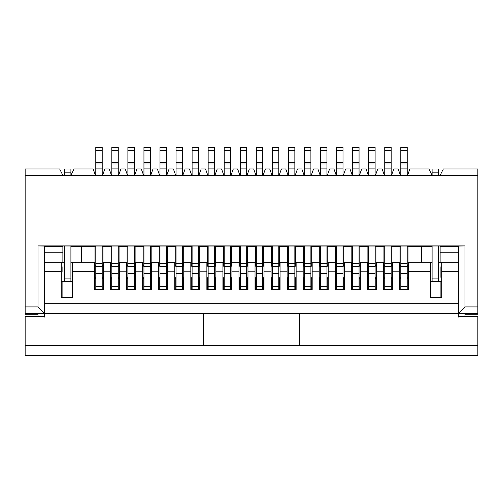 <?xml version="1.0" encoding="UTF-8"?>
<svg xmlns="http://www.w3.org/2000/svg" width="503" height="503" viewBox="0 0 503 503"><rect width="100%" height="100%" fill="white"/><g stroke="black" fill="none" stroke-linecap="round" stroke-linejoin="round"><path stroke-width="0.75" d="M102.203 162.444L95.784 162.444L95.784 147.366L102.203 147.366L102.203 175.283M102.203 246.042L102.203 289.495M95.784 162.444L95.784 168.907L102.203 168.907L95.784 168.907L95.784 175.283M95.784 246.042L95.784 289.495M70.904 281.372L64.478 281.372L64.478 278.115L70.904 278.115L70.904 281.372M70.904 172.177L64.478 172.177L64.478 169.008L70.904 169.008L70.904 175.283M81.335 246.69L95.463 246.69L81.335 246.382L81.335 262.321L81.335 246.382L70.904 246.382L70.904 246.005L70.904 278.115M64.478 172.177L64.478 175.283M64.478 246.005L64.478 278.115M64.478 169.008L70.904 169.008M407.216 162.444L400.797 162.444L400.797 147.366L407.216 147.366L407.216 175.283M407.216 246.042L407.216 289.495M400.797 162.444L400.797 168.907L407.216 168.907L400.797 168.907L400.797 175.283M400.797 246.042L400.797 289.495M438.522 278.115L432.096 278.115L432.096 281.372L438.522 281.372L438.522 246.005M438.522 175.283L438.522 169.008L432.096 169.008L432.096 175.283M432.096 278.115L432.096 246.005L432.096 246.382L407.537 246.69L421.665 246.69M118.262 162.444L111.836 162.444L111.836 147.366L118.262 147.366L118.262 175.283M118.262 246.042L118.262 289.495M111.836 162.444L111.836 168.907L118.262 168.907L111.836 168.907L111.836 175.283M111.836 246.042L111.836 289.495M391.164 162.444L384.738 162.444L384.738 147.366L391.164 147.366L391.164 175.283M391.164 246.042L391.164 289.495M384.738 162.444L384.738 168.907L391.164 168.907L384.738 168.907L384.738 175.283M384.738 246.042L384.738 289.495M375.112 162.444L368.686 162.444L368.686 147.366L375.112 147.366L375.112 175.283M375.112 246.042L375.112 289.495M368.686 162.444L368.686 168.907L375.112 168.907L368.686 168.907L368.686 175.283M368.686 246.042L368.686 289.495M359.054 162.444L352.634 162.444L352.634 147.366L359.054 147.366L359.054 175.283M359.054 246.042L359.054 289.495M352.634 162.444L352.634 168.907L359.054 168.907L352.634 168.907L352.634 175.283M352.634 246.042L352.634 289.495M343.002 162.444L336.582 162.444L336.582 147.366L343.002 147.366L343.002 175.283M343.002 246.042L343.002 289.495M336.582 162.444L336.582 168.907L343.002 168.907L336.582 168.907L336.582 175.283M336.582 246.042L336.582 289.495M326.95 162.444L320.53 162.444L320.53 147.366L326.95 147.366L326.95 175.283M326.95 246.042L326.95 289.495M320.53 162.444L320.53 168.907L326.95 168.907L320.53 168.907L320.53 175.283M320.53 246.042L320.53 289.495M310.898 162.444L304.478 162.444L304.478 147.366L310.898 147.366L310.898 175.283M310.898 246.042L310.898 289.495M304.478 162.444L304.478 168.907L310.898 168.907L304.478 168.907L304.478 175.283M304.478 246.042L304.478 289.495M294.846 162.444L288.42 162.444L288.42 147.366L294.846 147.366L294.846 175.283M294.846 246.042L294.846 289.495M288.42 162.444L288.42 168.907L294.846 168.907L288.42 168.907L288.42 175.283M288.42 246.042L288.42 289.495M278.788 162.444L272.368 162.444L272.368 147.366L278.788 147.366L278.788 175.283M278.788 246.042L278.788 289.495M272.368 162.444L272.368 168.907L278.788 168.907L272.368 168.907L272.368 175.283M272.368 246.042L272.368 289.495M262.736 162.444L256.316 162.444L256.316 147.366L262.736 147.366L262.736 175.283M262.736 246.042L262.736 289.495M256.316 162.444L256.316 168.907L262.736 168.907L256.316 168.907L256.316 175.283M256.316 246.042L256.316 289.495M246.684 162.444L240.264 162.444L240.264 147.366L246.684 147.366L246.684 175.283M246.684 246.042L246.684 289.495M240.264 162.444L240.264 168.907L246.684 168.907L240.264 168.907L240.264 175.283M240.264 246.042L240.264 289.495M230.632 162.444L224.212 162.444L224.212 147.366L230.632 147.366L230.632 175.283M230.632 246.042L230.632 289.495M224.212 162.444L224.212 168.907L230.632 168.907L224.212 168.907L224.212 175.283M224.212 246.042L224.212 289.495M214.58 162.444L208.154 162.444L208.154 147.366L214.58 147.366L214.58 175.283M214.58 246.042L214.58 289.495M208.154 162.444L208.154 168.907L214.58 168.907L208.154 168.907L208.154 175.283M208.154 246.042L208.154 289.495M198.522 162.444L192.102 162.444L192.102 147.366L198.522 147.366L198.522 175.283M198.522 246.042L198.522 289.495M192.102 162.444L192.102 168.907L198.522 168.907L192.102 168.907L192.102 175.283M192.102 246.042L192.102 289.495M182.47 162.444L176.05 162.444L176.05 147.366L182.47 147.366L182.47 175.283M182.47 246.042L182.47 289.495M176.05 162.444L176.05 168.907L182.47 168.907L176.05 168.907L176.05 175.283M176.05 246.042L176.05 289.495M166.418 162.444L159.998 162.444L159.998 147.366L166.418 147.366L166.418 175.283M166.418 246.042L166.418 289.495M159.998 162.444L159.998 168.907L166.418 168.907L159.998 168.907L159.998 175.283M159.998 246.042L159.998 289.495M150.366 162.444L143.946 162.444L143.946 147.366L150.366 147.366L150.366 175.283M150.366 246.042L150.366 289.495M143.946 162.444L143.946 168.907L150.366 168.907L143.946 168.907L143.946 175.283M143.946 246.042L143.946 289.495M134.314 162.444L127.888 162.444L127.888 147.366L134.314 147.366L134.314 175.283M134.314 246.042L134.314 289.495M127.888 162.444L127.888 168.907L134.314 168.907L127.888 168.907L127.888 175.283M127.888 246.042L127.888 289.495M94.501 266.156L95.784 266.156L94.501 266.15M102.203 266.156L103.492 266.156L102.203 266.15M465.005 313.627L465.005 316.538M458.585 317.06L458.585 313.627L477.85 313.885L465.005 313.885M458.585 262.321L441.728 262.321L441.728 297.518L430.493 297.518L430.493 281.579L441.728 281.579M430.493 297.518L430.493 262.321L408.499 262.321L408.499 271.645L430.493 271.645M72.507 271.645L94.501 271.645L94.501 262.321L72.507 262.321L72.507 297.518L72.507 281.579L61.272 281.579M72.507 297.518L61.272 297.518L61.272 262.321L64.478 262.321M37.995 245.91L44.415 246.068L44.415 313.325L203.338 313.325L203.338 345.429L299.662 345.429L299.662 313.325L458.585 313.325L458.585 316.538L477.85 316.538L477.85 355.634L25.15 355.634L25.15 316.538L44.415 316.538L44.415 313.325L37.995 306.905L37.995 245.91L465.005 245.91L465.005 306.905L477.85 306.905L477.85 313.627M440.175 175.283L443.338 168.958L477.85 168.958L477.85 175.283L25.15 175.283L25.15 313.885L37.995 313.885M62.875 297.518L62.875 281.579M62.875 262.321L62.875 246.005L62.875 246.382L44.415 246.382M62.875 266.741L62.875 272.092M25.15 313.885L25.15 314.256L37.995 314.256M465.005 314.256L477.85 314.256L477.85 313.885M477.85 175.283L477.85 306.905M25.15 306.905L37.995 306.905M25.15 313.488L44.415 313.488L25.15 313.627M25.15 175.283L25.15 168.958L59.662 168.958L62.825 175.283M95.463 246.382L95.463 246.042L102.524 246.042L102.524 246.69L111.515 246.69L111.515 246.042L118.582 246.042L118.582 246.69L127.567 246.69L118.582 246.382M127.567 246.382L127.567 246.042L134.634 246.042L134.634 246.69L143.625 246.382L134.634 246.382M143.625 246.382L143.625 246.042L150.686 246.042L150.686 246.69L159.677 246.382L150.686 246.382M159.677 246.382L159.677 246.042L166.738 246.042L166.738 246.69L175.729 246.382L166.738 246.382M175.729 246.382L175.729 246.042L182.79 246.042L182.79 246.69L191.781 246.382L182.79 246.382M191.781 246.382L191.781 246.042L198.848 246.042L198.848 246.69L207.833 246.382L198.848 246.382M207.833 246.382L207.833 246.042L214.9 246.042L214.9 246.69L223.892 246.382L214.9 246.382M223.892 246.382L223.892 246.042L230.952 246.042L230.952 246.69L239.944 246.382L230.952 246.382M239.944 246.382L239.944 246.042L247.004 246.042L247.004 246.69L255.996 246.382L247.004 246.382M255.996 246.382L255.996 246.042L263.056 246.042L263.056 246.69L272.048 246.382L263.056 246.382M272.048 246.382L272.048 246.042L279.108 246.042L279.108 246.69L288.1 246.382L279.108 246.382M288.1 246.382L288.1 246.042L295.167 246.042L295.167 246.69L304.152 246.382L295.167 246.382M304.152 246.382L304.152 246.042L311.219 246.042L311.219 246.69L320.21 246.382L311.219 246.382M320.21 246.382L320.21 246.042L327.271 246.042L327.271 246.69L336.262 246.382L327.271 246.382M336.262 246.382L336.262 246.042L343.323 246.042L343.323 246.69L352.314 246.382L343.323 246.382M352.314 246.382L352.314 246.042L359.375 246.042L359.375 246.69L368.366 246.382L359.375 246.382M368.366 246.382L368.366 246.042L375.433 246.042L375.433 246.69L384.418 246.382L375.433 246.382M384.418 246.382L384.418 246.042L391.485 246.042L391.485 246.69L400.476 246.382L391.485 246.382M400.476 246.382L400.476 246.042L407.537 246.042L407.537 246.382M432.096 246.005L440.125 246.005L440.125 246.382L440.125 246.005M458.585 246.382L440.125 246.382L440.125 262.321M458.585 313.325L458.585 246.068L465.005 245.91M70.904 246.005L62.875 246.005M111.515 246.382L102.524 246.382M111.484 175.283L109.176 168.958L104.863 168.958L102.562 175.283M70.948 175.283L74.111 168.958L93.124 168.958L95.425 175.283M62.875 252.248L44.415 252.248M94.979 246.803L95.463 246.69M111.037 246.803L111.515 246.69M102.524 246.69L103.008 246.803M94.979 289.495L94.979 278.354M94.979 265.509L94.979 246.69M103.008 246.69L103.008 265.509M103.008 278.354L103.008 289.495M111.037 246.69L111.037 265.509M111.037 278.354L111.037 289.495M118.582 246.69L119.06 246.803M44.415 262.321L61.272 262.321M44.415 313.627L44.415 317.06M421.665 262.321L421.665 246.382M440.125 281.579L440.125 297.518M440.125 252.248L458.585 252.248M440.125 277.392L440.125 266.741M477.85 313.488L458.585 313.488L465.005 306.905M407.575 175.283L409.876 168.958L428.889 168.958L432.052 175.283M400.438 175.283L398.137 168.958L393.824 168.958L391.516 175.283M399.992 246.803L400.476 246.69M391.485 246.69L391.963 246.803M408.021 246.803L407.537 246.69M399.992 289.495L399.992 278.354M399.992 265.509L399.992 246.69M408.021 246.69L408.021 265.509M408.021 278.354L408.021 289.495M391.963 289.495L391.963 278.354M391.963 265.509L391.963 246.69M383.94 246.803L384.418 246.69M430.493 262.321L432.096 262.321M94.501 271.645L94.501 289.495L103.492 289.495L103.492 262.384L103.813 262.346L110.553 262.346L110.553 289.495L119.544 289.495L119.544 271.84L126.605 271.84L126.605 289.495L135.596 289.495L135.596 271.84L142.657 271.84L142.657 289.495L151.648 289.495L151.648 271.84L158.715 271.84L158.715 289.495L167.7 289.495L167.7 271.84L174.767 271.84L174.767 289.495L183.758 289.495L183.758 271.84L190.819 271.84L190.819 289.495L199.81 289.495L199.81 271.84L206.871 271.84L206.871 289.495L215.862 289.495L215.862 271.84L222.923 271.84L222.923 289.495L231.914 289.495L231.914 271.84L238.982 271.84L238.982 289.495L247.966 289.495L247.966 271.84L255.034 271.84L255.034 289.495L264.018 289.495L264.018 271.84L271.086 271.84L271.086 289.495L280.077 289.495L280.077 271.84L287.138 271.84L287.138 289.495L296.129 289.495L296.129 271.84L303.19 271.84L303.19 289.495L312.181 289.495L312.181 271.84L319.242 271.84L319.242 289.495L328.233 289.495L328.233 271.84L335.3 271.84L335.3 289.495L344.285 289.495L344.285 271.84L351.352 271.84L351.352 289.495L360.343 289.495L360.343 271.84L367.404 271.84L367.404 289.495L376.395 289.495L376.395 271.84L383.456 271.84L383.456 289.495L392.447 289.495L392.447 262.346L399.508 262.384L399.508 289.495L408.499 289.495L408.499 271.645M392.447 262.346L399.187 262.346M408.499 265.509L407.216 265.509M400.797 265.509L399.508 265.509M399.508 266.156L400.797 266.156L399.508 266.15M407.216 266.156L408.499 266.156L407.216 266.15M399.508 278.354L400.797 278.354L399.508 278.354M407.216 278.354L408.499 278.354L407.216 278.354M408.499 277.713L407.216 277.713M400.797 277.713L399.508 277.713M392.447 277.713L391.164 277.713M384.738 277.713L383.456 277.713M383.456 278.354L384.738 278.354L383.456 278.354M391.164 278.354L392.447 278.354L391.164 278.354M392.447 265.509L391.164 265.509M384.738 265.509L383.456 265.509M383.456 266.156L384.738 266.156L383.456 266.15M391.164 266.156L392.447 266.156L391.164 266.15M44.415 303.749L458.585 303.749M299.662 313.325L203.338 313.325L299.662 313.35M383.456 271.84L383.456 262.346L376.395 262.346L376.395 271.84M383.456 262.346L376.395 262.346M376.395 265.509L375.112 265.509M368.686 265.509L367.404 265.509M367.404 266.156L368.686 266.156L367.404 266.15M375.112 266.156L376.395 266.156L375.112 266.15M367.404 278.354L368.686 278.354L367.404 278.354M375.112 278.354L376.395 278.354L375.112 278.354M376.395 277.713L375.112 277.713M368.686 277.713L367.404 277.713M367.404 271.84L367.404 262.346L360.343 262.346L360.343 271.84M367.404 262.346L360.343 262.346M360.343 265.509L359.054 265.509M352.634 265.509L351.352 265.509M351.352 266.156L352.634 266.156L351.352 266.15M359.054 266.156L360.343 266.156L359.054 266.15M351.352 278.354L352.634 278.354L351.352 278.354M359.054 278.354L360.343 278.354L359.054 278.354M360.343 277.713L359.054 277.713M352.634 277.713L351.352 277.713M351.352 271.84L351.352 262.346L344.285 262.346L344.285 271.84M351.352 262.346L344.285 262.346M344.285 265.509L343.002 265.509M336.582 265.509L335.3 265.509M335.3 266.156L336.582 266.156L335.3 266.15M343.002 266.156L344.285 266.156L343.002 266.15M335.3 278.354L336.582 278.354L335.3 278.354M343.002 278.354L344.285 278.354L343.002 278.354M344.285 277.713L343.002 277.713M336.582 277.713L335.3 277.713M335.3 271.84L335.3 262.346L328.233 262.346L328.233 271.84M335.3 262.346L328.233 262.346M328.233 265.509L326.95 265.509M320.53 265.509L319.242 265.509M319.242 266.156L320.53 266.156L319.242 266.15M326.95 266.156L328.233 266.156L326.95 266.15M319.242 278.354L320.53 278.354L319.242 278.354M326.95 278.354L328.233 278.354L326.95 278.354M328.233 277.713L326.95 277.713M320.53 277.713L319.242 277.713M319.242 271.84L319.242 262.346L312.181 262.346L312.181 271.84M319.242 262.346L312.181 262.346M312.181 265.509L310.898 265.509M304.478 265.509L303.19 265.509M303.19 266.156L304.478 266.156L303.19 266.15M310.898 266.156L312.181 266.156L310.898 266.15M303.19 278.354L304.478 278.354L303.19 278.354M310.898 278.354L312.181 278.354L310.898 278.354M312.181 277.713L310.898 277.713M304.478 277.713L303.19 277.713M303.19 271.84L303.19 262.346L296.129 262.346L296.129 271.84M303.19 262.346L296.129 262.346M296.129 265.509L294.846 265.509M288.42 265.509L287.138 265.509M287.138 266.156L288.42 266.156L287.138 266.15M294.846 266.156L296.129 266.156L294.846 266.15M287.138 278.354L288.42 278.354L287.138 278.354M294.846 278.354L296.129 278.354L294.846 278.354M296.129 277.713L294.846 277.713M288.42 277.713L287.138 277.713M287.138 271.84L287.138 262.346L280.077 262.346L280.077 271.84M287.138 262.346L280.077 262.346M280.077 265.509L278.788 265.509M272.368 265.509L271.086 265.509M271.086 266.156L272.368 266.156L271.086 266.15M278.788 266.156L280.077 266.156L278.788 266.15M271.086 278.354L272.368 278.354L271.086 278.354M278.788 278.354L280.077 278.354L278.788 278.354M280.077 277.713L278.788 277.713M272.368 277.713L271.086 277.713M271.086 271.84L271.086 262.346L264.018 262.346L264.018 271.84M271.086 262.346L264.018 262.346M264.018 265.509L262.736 265.509M256.316 265.509L255.034 265.509M255.034 266.156L256.316 266.156L255.034 266.15M262.736 266.156L264.018 266.156L262.736 266.15M255.034 278.354L256.316 278.354L255.034 278.354M262.736 278.354L264.018 278.354L262.736 278.354M264.018 277.713L262.736 277.713M256.316 277.713L255.034 277.713M255.034 271.84L255.034 262.346L247.966 262.346L247.966 271.84M255.034 262.346L247.966 262.346M247.966 265.509L246.684 265.509M240.264 265.509L238.982 265.509M238.982 266.156L240.264 266.156L238.982 266.15M246.684 266.156L247.966 266.156L246.684 266.15M238.982 278.354L240.264 278.354L238.982 278.354M246.684 278.354L247.966 278.354L246.684 278.354M247.966 277.713L246.684 277.713M240.264 277.713L238.982 277.713M238.982 271.84L238.982 262.346L231.914 262.346L231.914 271.84M238.982 262.346L231.914 262.346M231.914 265.509L230.632 265.509M224.212 265.509L222.923 265.509M222.923 266.156L224.212 266.156L222.923 266.15M230.632 266.156L231.914 266.156L230.632 266.15M222.923 278.354L224.212 278.354L222.923 278.354M230.632 278.354L231.914 278.354L230.632 278.354M231.914 277.713L230.632 277.713M224.212 277.713L222.923 277.713M222.923 271.84L222.923 262.346L215.862 262.346L215.862 271.84M222.923 262.346L215.862 262.346M215.862 265.509L214.58 265.509M208.154 265.509L206.871 265.509M206.871 266.156L208.154 266.156L206.871 266.15M214.58 266.156L215.862 266.156L214.58 266.15M206.871 278.354L208.154 278.354L206.871 278.354M214.58 278.354L215.862 278.354L214.58 278.354M215.862 277.713L214.58 277.713M208.154 277.713L206.871 277.713M206.871 271.84L206.871 262.346L199.81 262.346L199.81 271.84M206.871 262.346L199.81 262.346M199.81 265.509L198.522 265.509M192.102 265.509L190.819 265.509M190.819 266.156L192.102 266.156L190.819 266.15M198.522 266.156L199.81 266.156L198.522 266.15M190.819 278.354L192.102 278.354L190.819 278.354M198.522 278.354L199.81 278.354L198.522 278.354M199.81 277.713L198.522 277.713M192.102 277.713L190.819 277.713M190.819 271.84L190.819 262.346L183.758 262.346L183.758 271.84M190.819 262.346L183.758 262.346M183.758 265.509L182.47 265.509M176.05 265.509L174.767 265.509M174.767 266.156L176.05 266.156L174.767 266.15M182.47 266.156L183.758 266.156L182.47 266.15M174.767 278.354L176.05 278.354L174.767 278.354M182.47 278.354L183.758 278.354L182.47 278.354M183.758 277.713L182.47 277.713M176.05 277.713L174.767 277.713M174.767 271.84L174.767 262.346L167.7 262.346L167.7 271.84M174.767 262.346L167.7 262.346M167.7 265.509L166.418 265.509M159.998 265.509L158.715 265.509M158.715 266.156L159.998 266.156L158.715 266.15M166.418 266.156L167.7 266.156L166.418 266.15M158.715 278.354L159.998 278.354L158.715 278.354M166.418 278.354L167.7 278.354L166.418 278.354M167.7 277.713L166.418 277.713M159.998 277.713L158.715 277.713M158.715 271.84L158.715 262.346L151.648 262.346L151.648 271.84M158.715 262.346L151.648 262.346M151.648 265.509L150.366 265.509M143.946 265.509L142.657 265.509M142.657 266.156L143.946 266.156L142.657 266.15M150.366 266.156L151.648 266.156L150.366 266.15M142.657 278.354L143.946 278.354L142.657 278.354M150.366 278.354L151.648 278.354L150.366 278.354M151.648 277.713L150.366 277.713M143.946 277.713L142.657 277.713M142.657 271.84L142.657 262.346L135.596 262.346L135.596 271.84M142.657 262.346L135.596 262.346M135.596 265.509L134.314 265.509M127.888 265.509L126.605 265.509M126.605 266.156L127.888 266.156L126.605 266.15M134.314 266.156L135.596 266.156L134.314 266.15M126.605 278.354L127.888 278.354L126.605 278.354M134.314 278.354L135.596 278.354L134.314 278.354M135.596 277.713L134.314 277.713M127.888 277.713L126.605 277.713M126.605 271.84L126.605 262.346L119.544 262.346L119.544 271.84M126.605 262.346L119.544 262.346M119.544 265.509L118.262 265.509M111.836 265.509L110.553 265.509M110.553 266.156L111.836 266.156L110.553 266.15M118.262 266.156L119.544 266.156L118.262 266.15M110.553 278.354L111.836 278.354L110.553 278.354M118.262 278.354L119.544 278.354L118.262 278.354M119.544 277.713L118.262 277.713M111.836 277.713L110.553 277.713M103.813 262.346L110.553 262.346M103.492 265.509L102.203 265.509M95.784 265.509L94.501 265.509M94.501 278.354L95.784 278.354L94.501 278.354M102.203 278.354L103.492 278.354L102.203 278.354M103.492 277.713L102.203 277.713M95.784 277.713L94.501 277.713M384.386 175.283L382.085 168.958L377.766 168.958L375.464 175.283M375.433 246.69L375.911 246.803M383.94 289.495L383.94 278.354M383.94 265.509L383.94 246.69M375.911 289.495L375.911 278.354M375.911 265.509L375.911 246.69M367.888 246.803L368.366 246.69M368.334 175.283L366.033 168.958L361.714 168.958L359.412 175.283M359.375 246.69L359.859 246.803M367.888 289.495L367.888 278.354M367.888 265.509L367.888 246.69M359.859 289.495L359.859 278.354M359.859 265.509L359.859 246.69M351.83 246.803L352.314 246.69M352.276 175.283L349.975 168.958L345.662 168.958L343.36 175.283M343.323 246.69L343.807 246.803M351.83 289.495L351.83 278.354M351.83 265.509L351.83 246.69M343.807 289.495L343.807 278.354M343.807 265.509L343.807 246.69M335.778 246.803L336.262 246.69M336.224 175.283L333.923 168.958L329.61 168.958L327.308 175.283M327.271 246.69L327.755 246.803M335.778 289.495L335.778 278.354M335.778 265.509L335.778 246.69M327.755 289.495L327.755 278.354M327.755 265.509L327.755 246.69M319.726 246.803L320.21 246.69M320.172 175.283L317.871 168.958L313.558 168.958L311.256 175.283M311.219 246.69L311.697 246.803M319.726 289.495L319.726 278.354M319.726 265.509L319.726 246.69M311.697 289.495L311.697 278.354M311.697 265.509L311.697 246.69M303.674 246.803L304.152 246.69M304.12 175.283L301.819 168.958L297.499 168.958L295.198 175.283M295.167 246.69L295.645 246.803M303.674 289.495L303.674 278.354M303.674 265.509L303.674 246.69M295.645 289.495L295.645 278.354M295.645 265.509L295.645 246.69M287.622 246.803L288.1 246.69M288.068 175.283L285.767 168.958L281.447 168.958L279.146 175.283M279.108 246.69L279.593 246.803M287.622 289.495L287.622 278.354M287.622 265.509L287.622 246.69M279.593 289.495L279.593 278.354M279.593 265.509L279.593 246.69M271.563 246.803L272.048 246.69M272.01 175.283L269.709 168.958L265.395 168.958L263.094 175.283M263.056 246.69L263.541 246.803M271.563 289.495L271.563 278.354M271.563 265.509L271.563 246.69M263.541 289.495L263.541 278.354M263.541 265.509L263.541 246.69M255.511 246.803L255.996 246.69M255.958 175.283L253.657 168.958L249.343 168.958L247.042 175.283M247.004 246.69L247.489 246.803M255.511 289.495L255.511 278.354M255.511 265.509L255.511 246.69M247.489 289.495L247.489 278.354M247.489 265.509L247.489 246.69M239.459 246.803L239.944 246.69M239.906 175.283L237.605 168.958L233.291 168.958L230.99 175.283M230.952 246.69L231.437 246.803M239.459 289.495L239.459 278.354M239.459 265.509L239.459 246.69M231.437 289.495L231.437 278.354M231.437 265.509L231.437 246.69M223.407 246.803L223.892 246.69M223.854 175.283L221.553 168.958L217.233 168.958L214.932 175.283M214.9 246.69L215.378 246.803M223.407 289.495L223.407 278.354M223.407 265.509L223.407 246.69M215.378 289.495L215.378 278.354M215.378 265.509L215.378 246.69M207.355 246.803L207.833 246.69M207.802 175.283L205.501 168.958L201.181 168.958L198.88 175.283M198.848 246.69L199.326 246.803M207.355 289.495L207.355 278.354M207.355 265.509L207.355 246.69M199.326 289.495L199.326 278.354M199.326 265.509L199.326 246.69M191.303 246.803L191.781 246.69M191.744 175.283L189.442 168.958L185.129 168.958L182.828 175.283M182.79 246.69L183.274 246.803M191.303 289.495L191.303 278.354M191.303 265.509L191.303 246.69M183.274 289.495L183.274 278.354M183.274 265.509L183.274 246.69M175.245 246.803L175.729 246.69M175.692 175.283L173.39 168.958L169.077 168.958L166.776 175.283M166.738 246.69L167.222 246.803M175.245 289.495L175.245 278.354M175.245 265.509L175.245 246.69M167.222 289.495L167.222 278.354M167.222 265.509L167.222 246.69M159.193 246.803L159.677 246.69M159.64 175.283L157.338 168.958L153.025 168.958L150.724 175.283M150.686 246.69L151.17 246.803M159.193 289.495L159.193 278.354M159.193 265.509L159.193 246.69M151.17 289.495L151.17 278.354M151.17 265.509L151.17 246.69M143.141 246.803L143.625 246.69M143.588 175.283L141.286 168.958L136.967 168.958L134.666 175.283M134.634 246.69L135.112 246.803M143.141 289.495L143.141 278.354M143.141 265.509L143.141 246.69M135.112 289.495L135.112 278.354M135.112 265.509L135.112 246.69M127.089 246.803L127.567 246.69M127.536 175.283L125.234 168.958L120.915 168.958L118.614 175.283M127.089 289.495L127.089 278.354M127.089 265.509L127.089 246.69M119.06 289.495L119.06 278.354M119.06 265.509L119.06 246.69M95.784 164.022L102.203 164.022M95.784 150.529L102.203 150.529M95.784 286.427L102.203 286.427L95.784 286.427M95.784 286.364L102.203 286.364M95.784 273.336L102.203 273.336M95.784 266.76L102.203 266.76M400.797 164.022L407.216 164.022M400.797 150.529L407.216 150.529M400.797 286.427L407.216 286.427L400.797 286.427M400.797 286.364L407.216 286.364M400.797 273.336L407.216 273.336M400.797 266.76L407.216 266.76M438.522 172.177L432.096 172.177M111.836 164.022L118.262 164.022M111.836 150.529L118.262 150.529M111.836 286.427L118.262 286.427L111.836 286.427M111.836 286.364L118.262 286.364M111.836 273.336L118.262 273.336M111.836 266.76L118.262 266.76M384.738 164.022L391.164 164.022M384.738 150.529L391.164 150.529M384.738 286.427L391.164 286.427L384.738 286.427M384.738 286.364L391.164 286.364M384.738 273.336L391.164 273.336M384.738 266.76L391.164 266.76M368.686 164.022L375.112 164.022M368.686 150.529L375.112 150.529M368.686 286.427L375.112 286.427L368.686 286.427M368.686 286.364L375.112 286.364M368.686 273.336L375.112 273.336M368.686 266.76L375.112 266.76M352.634 164.022L359.054 164.022M352.634 150.529L359.054 150.529M352.634 286.427L359.054 286.427L352.634 286.427M352.634 286.364L359.054 286.364M352.634 273.336L359.054 273.336M352.634 266.76L359.054 266.76M336.582 164.022L343.002 164.022M336.582 150.529L343.002 150.529M336.582 286.427L343.002 286.427L336.582 286.427M336.582 286.364L343.002 286.364M336.582 273.336L343.002 273.336M336.582 266.76L343.002 266.76M320.53 164.022L326.95 164.022M320.53 150.529L326.95 150.529M320.53 286.427L326.95 286.427L320.53 286.427M320.53 286.364L326.95 286.364M320.53 273.336L326.95 273.336M320.53 266.76L326.95 266.76M304.478 164.022L310.898 164.022M304.478 150.529L310.898 150.529M304.478 286.427L310.898 286.427L304.478 286.427M304.478 286.364L310.898 286.364M304.478 273.336L310.898 273.336M304.478 266.76L310.898 266.76M288.42 164.022L294.846 164.022M288.42 150.529L294.846 150.529M288.42 286.427L294.846 286.427L288.42 286.427M288.42 286.364L294.846 286.364M288.42 273.336L294.846 273.336M288.42 266.76L294.846 266.76M272.368 164.022L278.788 164.022M272.368 150.529L278.788 150.529M272.368 286.427L278.788 286.427L272.368 286.427M272.368 286.364L278.788 286.364M272.368 273.336L278.788 273.336M272.368 266.76L278.788 266.76M256.316 164.022L262.736 164.022M256.316 150.529L262.736 150.529M256.316 286.427L262.736 286.427L256.316 286.427M256.316 286.364L262.736 286.364M256.316 273.336L262.736 273.336M256.316 266.76L262.736 266.76M240.264 164.022L246.684 164.022M240.264 150.529L246.684 150.529M240.264 286.427L246.684 286.427L240.264 286.427M240.264 286.364L246.684 286.364M240.264 273.336L246.684 273.336M240.264 266.76L246.684 266.76M224.212 164.022L230.632 164.022M224.212 150.529L230.632 150.529M224.212 286.427L230.632 286.427L224.212 286.427M224.212 286.364L230.632 286.364M224.212 273.336L230.632 273.336M224.212 266.76L230.632 266.76M208.154 164.022L214.58 164.022M208.154 150.529L214.58 150.529M208.154 286.427L214.58 286.427L208.154 286.427M208.154 286.364L214.58 286.364M208.154 273.336L214.58 273.336M208.154 266.76L214.58 266.76M192.102 164.022L198.522 164.022M192.102 150.529L198.522 150.529M192.102 286.427L198.522 286.427L192.102 286.427M192.102 286.364L198.522 286.364M192.102 273.336L198.522 273.336M192.102 266.76L198.522 266.76M176.05 164.022L182.47 164.022M176.05 150.529L182.47 150.529M176.05 286.427L182.47 286.427L176.05 286.427M176.05 286.364L182.47 286.364M176.05 273.336L182.47 273.336M176.05 266.76L182.47 266.76M159.998 164.022L166.418 164.022M159.998 150.529L166.418 150.529M159.998 286.427L166.418 286.427L159.998 286.427M159.998 286.364L166.418 286.364M159.998 273.336L166.418 273.336M159.998 266.76L166.418 266.76M143.946 164.022L150.366 164.022M143.946 150.529L150.366 150.529M143.946 286.427L150.366 286.427L143.946 286.427M143.946 286.364L150.366 286.364M143.946 273.336L150.366 273.336M143.946 266.76L150.366 266.76M127.888 164.022L134.314 164.022M127.888 150.529L134.314 150.529M127.888 286.427L134.314 286.427L127.888 286.427M127.888 286.364L134.314 286.364M127.888 273.336L134.314 273.336M127.888 266.76L134.314 266.76M299.662 345.429L477.85 345.429M441.728 271.645L458.585 271.645M392.447 271.84L399.508 271.84M25.15 355.2L477.85 355.2M25.15 345.429L203.338 345.429M103.492 271.84L110.553 271.84M44.415 271.645L61.272 271.645M95.784 147.366L102.203 147.366M95.784 263.591L102.203 263.591M400.797 147.366L407.216 147.366M400.797 263.591L407.216 263.591M432.096 169.008L438.522 169.008M111.836 147.366L118.262 147.366M111.836 263.591L118.262 263.591M384.738 147.366L391.164 147.366M384.738 263.591L391.164 263.591M368.686 147.366L375.112 147.366M368.686 263.591L375.112 263.591M352.634 147.366L359.054 147.366M352.634 263.591L359.054 263.591M336.582 147.366L343.002 147.366M336.582 263.591L343.002 263.591M320.53 147.366L326.95 147.366M320.53 263.591L326.95 263.591M304.478 147.366L310.898 147.366M304.478 263.591L310.898 263.591M288.42 147.366L294.846 147.366M288.42 263.591L294.846 263.591M272.368 147.366L278.788 147.366M272.368 263.591L278.788 263.591M256.316 147.366L262.736 147.366M256.316 263.591L262.736 263.591M240.264 147.366L246.684 147.366M240.264 263.591L246.684 263.591M224.212 147.366L230.632 147.366M224.212 263.591L230.632 263.591M208.154 147.366L214.58 147.366M208.154 263.591L214.58 263.591M192.102 147.366L198.522 147.366M192.102 263.591L198.522 263.591M176.05 147.366L182.47 147.366M176.05 263.591L182.47 263.591M159.998 147.366L166.418 147.366M159.998 263.591L166.418 263.591M143.946 147.366L150.366 147.366M143.946 263.591L150.366 263.591M127.888 147.366L134.314 147.366M127.888 263.591L134.314 263.591M70.904 262.321L72.507 262.321M441.728 262.321L438.522 262.321M37.995 313.627L37.995 316.538"/></g></svg>
